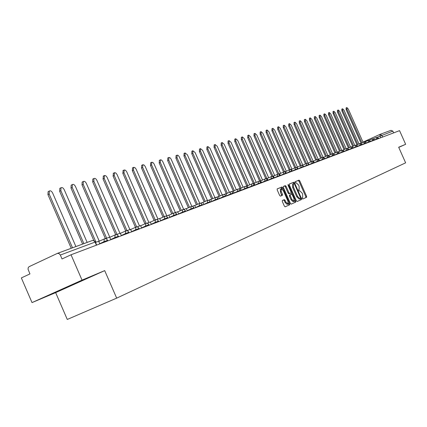 <?xml version="1.0" encoding="UTF-8"?>
<svg xmlns="http://www.w3.org/2000/svg" width="427" height="427" viewBox="0 0 427 427"><rect width="100%" height="100%" fill="white"/><g stroke="black" fill="none" stroke-linecap="round" stroke-linejoin="round"><path stroke-width="0.64" d="M302.204 198.518L302.727 199.009L306.597 197.29L306.581 196.276L299.759 180.845L299.012 180.135L295.073 181.715L295.089 182.425L295.617 182.921L296.13 182.719L298.532 184.992L299.103 186.284L299.162 189.529L298.633 189.753L298.644 190.469L299.172 190.965L299.679 190.746L302.076 193.009L302.647 194.301L302.7 197.573L302.193 197.797L302.204 198.518M282.343 200.487L282.343 201.555L284.345 206.086L285.135 206.812L289.746 204.768L289.741 203.706L282.685 187.731L281.9 187.005L277.208 188.889L277.214 189.94L279.632 195.411L280.422 196.142L282.434 195.299L282.428 194.248L281.238 191.547L281.212 188.75L283.341 190.688L287.99 201.213L288.001 204.047L285.903 202.12L285.124 200.359L284.339 199.633L282.338 200.493M116.678 298.142L104.7 270.611L82.037 280.123L71.031 254.775L399.56 130.646L405.65 144.305L398.674 147.23L405.629 162.831L116.678 298.142L67.274 319.449L55.654 292.628L32.02 302.594L21.35 277.918L29.949 273.915L28.033 269.181L28.278 267.521L29.148 266.651L57.357 253.398L92.424 240.476L93.828 240.695L95.072 242.093L60.335 255.042L59.043 253.563L57.357 253.398M296.343 200.791L297.107 201.501L301.505 199.553L301.489 198.523L294.598 182.927L293.84 182.212L289.367 184.01L289.383 185.03L296.343 200.791M291.166 204.133L295.692 202.126L291.193 204.122L290.413 203.407L283.373 187.458L283.363 186.418L285.337 185.622L286.117 186.348L288.956 192.78L289.73 193.5L291.011 192.961L291.006 191.92L288.06 185.254L288.599 185.04L288.049 184.539L288.06 185.254M288.599 185.04L295.687 201.085L295.692 202.126M82.037 280.123L32.02 302.594M71.031 254.775L62.038 258.965L60.335 255.042M390.956 130.347L392.861 131.126L377.372 137.19M393.641 132.882L392.861 131.126M398.738 147.379L405.65 144.305M104.7 270.611L55.654 292.628M55.814 292.036L81.829 280.779L55.814 292.036M70.738 285.396L70.866 285.7M302.727 199.009L305.807 197.642L305.785 196.623L298.969 181.203L298.222 180.493L295.014 181.779M293.941 183.599L293.045 182.569L289.287 184.08M297.08 201.512L300.704 199.905L300.539 198.528M299.759 198.87L300.56 198.518L300.549 197.797L294.497 184.09L293.963 183.594L293.418 183.813L293.445 187.085L297.598 196.489L300.021 198.752L300.56 198.518L299.22 199.105L300.021 198.752M292.591 184.186L293.386 183.829L292.591 184.186L292.644 187.442L293.445 187.085M299.22 199.105L296.797 196.842L292.644 187.442M283.282 186.492L285.337 185.622M290.211 193.319L288.924 193.863L288.15 193.143L285.311 186.711L284.531 185.991M291.102 192.887L291.673 194.178M294.379 200.306L294.881 201.437L295.687 201.085M291.903 199.457L293.968 201.368L293.941 198.571L292.324 194.909L291.556 194.189L290.269 194.739L290.28 195.779L291.903 199.457L291.097 199.815L293.162 201.725L293.968 201.368M289.463 195.096L290.269 194.739L289.463 195.096L289.469 196.137L290.28 195.779M291.097 199.815L289.469 196.137M294.886 202.483L294.881 201.437M288.001 204.047L287.19 204.405L285.087 202.483L284.307 200.722L283.523 199.996L282.284 200.525M281.212 188.75L280.4 189.113L280.422 191.915L281.238 191.547M281.687 195.614L280.422 191.915M282.359 189.198L281.094 187.368L277.128 188.964M285.108 206.823L288.93 205.125L288.428 202.932M363.121 142.41L348.261 108.992L346.873 107.577L347.023 109.344L346.174 109.744L346.062 107.967M361.103 143.328L346.174 109.744M361.957 142.938L347.023 109.344M359.011 143.931L344.018 110.198L342.609 108.773L342.753 110.561L341.899 110.961L341.792 109.163M356.967 144.86L341.899 110.961M357.821 144.47L342.753 110.561M354.821 145.479L339.689 111.431L338.259 109.995L338.397 111.794L337.538 112.205L337.437 110.385M352.745 146.424L337.538 112.205M369.243 140.227L372.525 138.818M353.609 146.029L338.397 111.794M350.546 147.059L335.275 112.685L333.823 111.239L333.957 113.059L333.092 113.47L332.996 111.634M348.437 148.02L333.092 113.47M349.307 147.619L333.957 113.059M346.185 148.671L330.776 113.961L329.302 112.504L329.43 114.345L328.56 114.762L328.464 112.904M344.045 149.642L328.56 114.762M344.925 149.242L329.43 114.345M341.739 150.309L326.18 115.269L324.685 113.795L324.808 115.658L323.933 116.075L323.847 114.196M339.566 151.302L323.933 116.075M356.433 145.009L356.737 145.079M340.452 150.896L324.808 115.658M337.415 154.126L337.186 151.996L321.499 116.603L319.978 115.119L320.095 116.998L319.209 117.42L319.129 115.52M334.992 152.994L319.209 117.42M351.981 146.669L352.35 146.76M335.884 152.583L320.095 116.998M332.574 153.715L316.717 117.959L315.169 116.464L315.286 118.364L314.395 118.791L314.32 116.87M330.327 154.718L314.395 118.791M347.445 148.366L347.877 148.479M331.224 154.307L315.286 118.364M327.867 155.513L311.833 119.346L310.264 117.841L310.376 119.763L309.474 120.19L309.41 118.247M325.561 156.479L309.474 120.19M342.806 150.096L343.308 150.24M326.468 156.063L310.376 119.763M323.079 157.387L306.848 120.766L305.252 119.245L305.358 121.188L304.451 121.62L304.392 119.656M320.698 158.278L304.451 121.62M338.072 151.863L338.494 151.702L338.648 152.044M321.611 157.862L305.358 121.188M318.184 159.287L301.761 122.213L300.138 120.676L300.24 122.645L299.322 123.083L299.274 121.092M315.729 160.114L299.322 123.083M333.236 153.667L333.711 153.49L333.887 153.896M316.647 159.693L300.24 122.645M313.156 161.166L296.562 123.691L294.908 122.143L295.009 124.129L294.086 124.572L294.038 122.56M310.653 161.988L294.086 124.572M328.294 155.513L328.822 155.316L329.036 155.791M311.582 161.566L295.009 124.129M308.022 163.082L291.251 125.202L289.57 123.638L289.661 125.65L288.732 126.098L288.695 124.06M305.465 163.904L288.732 126.098M323.239 157.398L323.826 157.179L324.077 157.744M306.405 163.477L289.661 125.65M302.802 165.121L285.823 126.744L284.115 125.17L284.201 127.203L283.261 127.652L283.234 125.591M300.165 165.863L283.261 127.652M318.078 159.33L318.723 159.09L319.017 159.757M301.115 165.441L284.201 127.203M297.432 167.112L280.272 128.319L278.537 126.734L278.617 128.794L277.673 129.242L277.651 127.155M294.747 167.859L277.673 129.242M312.799 161.299L313.503 161.038L313.856 161.838M295.73 167.491L278.617 128.794M291.94 169.145L274.604 129.931L272.832 128.33L272.906 130.416L271.951 130.87L271.946 128.757M289.207 169.903L271.951 130.87M307.397 163.317L308.166 163.029L308.604 164.021M290.243 169.636L272.906 130.416M286.32 171.227L268.802 131.58L266.998 129.963L267.067 132.076L266.106 132.535L266.106 130.395M283.693 174.424L283.523 172.006L266.106 132.535M301.873 165.377L302.706 165.068L303.319 166.461M284.628 171.819L267.067 132.076M280.576 173.351L262.867 133.267L261.03 131.639L261.094 133.774L260.123 134.238L260.134 132.071M277.753 174.163L260.123 134.238M296.215 167.491L297.123 167.154L297.955 169.033M278.847 173.976L261.094 133.774M274.694 175.529L256.798 134.996L254.924 133.347L254.983 135.508L254.006 135.983L254.028 133.784M271.86 176.436L254.006 135.983M290.429 169.652L291.406 169.284L292.249 171.19M272.933 176.18L254.983 135.508M268.674 177.755L250.585 136.757L248.679 135.103L248.727 137.286L247.74 137.766L247.772 135.54M265.856 178.828L247.74 137.766M284.505 171.862L285.556 171.467L286.41 173.399M266.88 178.443L248.727 137.286M262.514 180.039L244.223 138.567L242.28 136.896L242.322 139.111L241.324 139.592L241.372 137.334M259.648 181.144L241.324 139.592M278.436 174.131L279.568 173.704L280.427 175.657M260.683 180.754L242.322 139.111M256.205 182.372L237.711 140.419L235.731 138.732L235.763 140.974L234.759 141.46L234.818 139.175M253.291 183.514L234.759 141.46M272.218 176.447L273.429 175.999L274.305 177.974M254.375 183.21L235.763 140.974M249.742 184.763L231.039 142.314L229.016 140.611L229.043 142.885L228.029 143.376L228.103 141.059M246.779 185.948L228.029 143.376M265.845 178.828L267.147 178.342L268.028 180.343M247.868 185.622L229.043 142.885M243.118 187.207L224.207 144.257L222.141 142.538L222.157 144.844L221.138 145.335L221.223 142.986M240.113 188.435L221.138 145.335M259.317 181.267L260.705 180.749L261.596 182.772M241.196 188.088L222.157 144.844M236.328 189.716L217.199 146.253L215.091 144.518L215.101 146.845L214.071 147.347L214.173 144.966M233.318 191.099L214.071 147.347M252.619 183.765L254.102 183.215L255.01 185.265M234.359 190.623L215.101 146.845M229.368 192.289L210.015 148.292L207.864 146.541L207.864 148.906L206.823 149.413L206.94 146.995M226.299 193.698L206.823 149.413M245.749 186.332L247.334 185.74L248.247 187.816M227.351 193.217L207.864 148.906M222.232 194.925L202.649 150.384L200.45 148.623L200.444 151.014L199.393 151.526L199.526 149.071M219.099 196.367L199.393 151.526M238.704 188.964L240.39 188.334L241.314 190.437M220.161 195.876L200.444 151.014M214.904 197.626L195.096 152.535L192.849 150.752L192.828 153.181L191.771 153.693L191.92 151.206M211.712 199.099L191.771 153.693M231.471 191.664L233.265 190.992L234.204 193.127M212.785 198.603L192.828 153.181M207.522 203.204L207.399 200.396L187.341 154.739L185.04 152.941L185.014 155.401L183.946 155.924L184.117 153.394M204.133 201.902L183.946 155.924M224.042 194.434L225.952 193.725L226.902 195.881M205.211 201.405L185.014 155.401M199.681 203.273L179.249 156.73L178.214 155.423L177.162 155.118L176.992 157.68L175.913 158.209L176.105 155.642M196.345 204.784L175.913 158.209M216.414 197.285L218.443 196.527L219.403 198.715M197.434 204.282L176.992 157.68M191.803 206.294L171.072 159.047L170.015 157.723L168.937 157.424L168.75 160.024L167.667 160.557L167.875 157.953M188.35 207.741L167.667 160.557M208.573 200.21L210.73 199.409L211.701 201.624M189.449 207.228L168.75 160.024M183.743 209.481L162.676 161.433L161.593 160.088L160.488 159.794L160.29 162.431L159.191 162.97L159.426 160.322M180.135 210.773L159.191 162.97M200.519 203.22L202.804 202.366L203.791 204.613M181.245 210.26L160.29 162.431M175.39 212.598L154.04 163.883L152.935 162.516L151.798 162.228L151.59 164.902L150.48 165.446L150.736 162.762M171.691 213.895L150.48 165.446M192.235 206.31L194.653 205.408L195.657 207.687M172.812 213.377L151.59 164.902M166.802 215.806L145.169 166.397L144.038 165.014L142.869 164.731L142.645 167.448L141.524 167.998L141.807 165.265M163.007 217.103L141.524 167.998M183.711 209.492L186.279 208.536L187.293 210.847M164.139 216.574L142.645 167.448M157.969 219.104L136.042 168.985L134.884 167.581L133.683 167.304L133.443 170.063L132.317 170.619L132.626 167.843M154.078 220.396L132.317 170.619M174.942 212.769L177.659 211.755L178.689 214.098M155.22 219.868L133.443 170.063M148.884 222.499L126.654 171.649L125.463 170.224L124.23 169.957L123.974 172.754L122.837 173.319L123.173 170.49M144.886 223.791L122.837 173.319M165.916 216.137L168.793 215.064L169.834 217.444M146.045 223.268L123.974 172.754M139.528 225.99L116.987 174.392L115.77 172.94L114.5 172.684L114.228 175.524L113.08 176.095L113.449 173.218M135.423 227.276L113.08 176.095M156.618 219.611L159.661 218.475L160.717 220.887M136.64 226.86L114.228 175.524M129.899 229.587L107.033 177.21L105.784 175.743L104.482 175.492L104.193 178.374L103.035 178.956L103.435 176.031M125.677 230.868L103.035 178.956M147.037 223.188L150.256 221.981L151.329 224.437M127 230.665L104.193 178.374M119.976 233.291L96.934 180.44C96 178.683 95.018 178.038 93.983 178.491L93.855 181.315L92.68 181.902L92.814 179.078L93.123 178.924M115.658 234.62L92.68 181.902M137.158 226.876L140.568 225.6L141.657 228.093M116.993 234.402L93.855 181.315M109.824 237.279L86.371 183.445C85.416 181.651 84.402 181 83.334 181.48L83.196 184.347L82.011 184.939L82.155 182.073L82.491 181.907M105.394 238.629L82.011 184.939M126.974 230.676L130.577 229.331L131.681 231.861M106.675 238.255L83.196 184.347M99.267 241.191L75.483 186.54C74.501 184.71 73.455 184.053 72.35 184.565L72.206 187.469L71.01 188.072L71.16 185.169L71.528 184.982M93.849 240.561L71.01 188.072M116.459 234.604L120.275 233.179L121.396 235.747M96.032 242.232L72.206 187.469M87.151 242.408L64.247 189.732C63.239 187.864 62.161 187.202 61.024 187.747L60.864 190.693L59.657 191.301L59.817 188.355L60.223 188.152M82.603 244.084L59.657 191.301M105.608 238.656L109.643 237.145L110.78 239.76M83.868 243.62L60.864 190.693M75.905 246.555L52.649 193.031C51.614 191.115 50.503 190.453 49.324 191.034L49.158 194.023L47.941 194.637L48.112 191.654L48.555 191.424M71.234 248.279L47.941 194.637M95.52 242.419L98.664 241.244L99.817 243.897M72.515 247.804L49.158 194.023M57.506 253.35L92.451 240.465L94.015 240.631L95.338 241.997M380.772 137.745L380.003 136.026L379.971 134.393L381.829 135.236L382.635 137.04M391.047 130.31L379.971 134.393L362.993 142.111L379.854 134.446M104.183 242.253L103.953 241.725L99.726 243.689M115.076 238.133L114.852 237.62L110.689 239.552M125.629 234.151L125.405 233.638L121.305 235.539M135.85 230.286L135.631 229.785L131.591 231.658M145.767 226.54L145.554 226.048L141.567 227.89M155.385 222.905L155.172 222.419L151.243 224.234M164.715 219.377L164.507 218.902L160.632 220.69M173.773 215.955L173.57 215.486L169.749 217.247M182.575 212.63L182.372 212.166L178.603 213.906M191.125 209.401L190.928 208.942L187.207 210.655M199.441 206.257L199.244 205.809L195.571 207.495M210.516 202.072L210.287 201.544L203.706 204.426M215.389 200.231L215.197 199.793L211.621 201.437M223.043 197.343L222.851 196.906L219.323 198.528M230.495 194.525L230.308 194.098L226.817 195.699M237.748 191.782L237.567 191.36L234.119 192.94M244.82 189.113L244.639 188.697L241.234 190.255M251.711 186.508L251.53 186.097L248.167 187.64M258.431 183.968L258.25 183.562L254.93 185.083M264.98 181.496L264.804 181.096L261.521 182.596M271.369 179.078L271.198 178.683L267.953 180.167M277.609 176.725L277.433 176.335L274.225 177.797M286.207 173.474L285.999 173.004L280.352 175.486M289.634 172.177L289.469 171.798L286.336 173.229M295.441 169.983L295.276 169.61L292.175 171.024M301.11 167.843L300.944 167.469L297.881 168.868M306.65 165.751L306.49 165.382L303.458 166.765M312.068 163.701L311.907 163.338L308.951 164.683M317.362 161.705L317.202 161.342L314.336 162.65M322.54 159.746L322.385 159.388L319.599 160.659M327.605 157.83L327.45 157.478L324.744 158.711M332.564 155.962L332.409 155.609L329.777 156.805M339.604 153.298L339.417 152.877L334.704 154.942M342.16 152.332L342.011 151.991L339.524 153.122M346.809 150.576L346.66 150.24L344.242 151.334M351.362 148.858L351.213 148.521L348.864 149.589M355.819 147.171L355.675 146.84L353.391 147.875M360.191 145.522L360.046 145.196L357.821 146.199M364.471 143.904L364.327 143.579L362.165 144.561M368.666 142.319L368.522 141.999L366.425 142.949M372.782 140.766L372.638 140.446L370.593 141.374M376.811 139.239L376.673 138.924L374.682 139.826M378.776 138.497L378.605 138.108L376.673 138.924L376.555 137.313M374.767 140.013L374.591 139.618L372.638 140.446L372.504 138.823L374.586 139.613M370.673 141.561L370.497 141.161L368.522 141.999L368.41 140.35M366.505 143.136L366.329 142.735L364.327 143.579L364.22 141.913M362.245 144.742L362.069 144.337L360.046 145.196L359.94 143.509M357.906 146.386L357.725 145.975L355.675 146.84L355.574 145.137M353.471 148.057L353.289 147.646L351.213 148.521L351.122 146.797M348.944 149.77L348.763 149.354L346.66 150.24L346.575 148.495M344.322 151.516L344.135 151.094L342.011 151.991L341.926 150.224M334.784 155.118L334.592 154.691L332.409 155.609L332.339 153.8M329.857 156.981L329.665 156.549L327.45 157.478L327.386 155.647M324.819 158.887L324.627 158.449L322.385 159.388L322.326 157.536M319.674 160.83L319.476 160.387L317.202 161.342L317.154 159.463M314.411 162.82L314.213 162.372L311.907 163.338L311.865 161.438M309.025 164.854L308.828 164.4L306.49 165.382L306.453 163.456M303.517 166.936L303.319 166.477L300.944 167.469L300.918 165.516M297.881 169.065L297.678 168.606L295.276 169.61L295.254 167.63M292.116 171.243L291.908 170.779L289.469 171.798L289.458 169.791M280.16 175.759L279.947 175.289L277.433 176.335L277.443 174.269M273.958 178.102L273.75 177.621L271.198 178.683L271.214 176.591M267.612 180.504L267.398 180.018L264.804 181.096L264.836 178.972M261.1 182.959L260.881 182.473L258.25 183.562L258.292 181.411M254.423 185.483L254.204 184.987L251.53 186.097L251.583 183.914M247.575 188.072L247.356 187.57L244.639 188.697L244.703 186.482M240.55 190.725L240.326 190.218L237.567 191.36L237.647 189.113M233.339 193.452L233.115 192.94L230.308 194.098L230.399 191.814M225.936 196.249L225.707 195.731L222.851 196.906L222.958 194.589M218.33 199.121L218.101 198.598L215.197 199.793L215.32 197.439M202.483 205.109L202.249 204.576L199.244 205.809L199.398 203.375M194.226 208.227L193.986 207.687L190.928 208.942L191.099 206.471M185.729 211.44L185.489 210.895L182.372 212.166L182.564 209.652M176.986 214.744L176.746 214.189L173.57 215.486L173.784 212.929M167.987 218.144L167.742 217.583L164.507 218.902L164.737 216.297M158.716 221.645L158.47 221.079L155.172 222.419L155.423 219.772M149.162 225.253L148.911 224.682L145.554 226.048L145.831 223.353M139.314 228.979L139.063 228.397L135.631 229.785L135.935 227.041M129.157 232.816L128.901 232.229L125.405 233.638L125.735 230.847M118.679 236.771L118.418 236.179L114.852 237.62L115.205 234.77M107.86 240.86L107.599 240.262L103.953 241.725L104.337 238.821M210.271 201.512L209.049 200.332L207.469 200.364M96.417 245.183L95.072 242.093L95.37 242.072L96.683 245.087M302.193 197.797L302.695 197.573M298.59 189.785L299.146 189.54L298.59 189.785M298.222 180.493L299.012 180.135M298.969 181.203L299.759 180.845M305.785 196.623L306.581 196.276M305.807 197.642L306.597 197.29M293.045 182.569L293.84 182.212M293.803 183.284L294.598 182.927M300.688 198.875L301.489 198.523M300.704 199.905L301.505 199.553M296.797 196.842L297.598 196.489M285.311 186.711L286.117 186.348M288.15 193.143L288.956 192.78M288.924 193.863L289.73 193.5M283.523 199.996L284.339 199.633M284.307 200.722L285.124 200.359M285.087 202.483L285.903 202.12M281.612 194.611L282.428 194.248M281.094 187.368L281.9 187.005M281.879 188.099L282.685 187.731M288.924 204.063L289.741 203.706M288.93 205.125L289.746 204.768M378.6 138.102L376.534 137.318L373.47 138.711M370.497 141.15L368.394 140.355L365.24 141.791M366.323 142.725L364.199 141.919L361.012 143.371M362.064 144.331L359.924 143.515L356.694 144.983M357.719 145.965L355.558 145.143L352.291 146.626M353.284 147.635L351.101 146.808L347.797 148.308M348.758 149.343L346.548 148.5L343.212 150.021M344.13 151.083L341.904 150.235L338.526 151.772M339.412 152.861L337.159 152.007L333.743 153.56M334.587 154.681L332.313 153.811L328.854 155.391M329.66 156.538L327.36 155.658L323.858 157.253M324.621 158.433L322.3 157.547L318.755 159.164M319.471 160.376L317.122 159.474L313.535 161.112M314.208 162.356L311.833 161.449L308.198 163.109M308.822 164.384L308.166 163.605L307.008 163.306L302.743 165.148M303.309 166.461L302.652 165.676L301.478 165.372L297.16 167.235M297.672 168.585L297.005 167.79L295.815 167.48L291.444 169.37M291.903 170.757L291.225 169.951L290.024 169.642L285.594 171.558M285.994 172.983L285.305 172.166L284.094 171.857L279.605 173.794M279.941 175.267L279.061 174.328L278.02 174.12L273.472 176.089M273.739 177.6L273.04 176.762L271.796 176.442L267.19 178.438M267.387 179.997L266.485 179.03L265.418 178.817L260.748 180.845M260.87 182.446L259.963 181.47L258.885 181.256L254.15 183.311M254.193 184.966L253.467 184.09L252.181 183.759L247.377 185.846M247.345 187.544L246.411 186.54L245.306 186.321L240.438 188.44M240.316 190.191L239.568 189.294L238.25 188.953L233.313 191.104M233.099 192.908L232.144 191.878L231.007 191.654L226 193.837M225.696 195.699L224.725 194.653L223.577 194.424L218.491 196.644M218.085 198.566L217.103 197.504L215.939 197.274L210.783 199.526M207.399 200.396L202.857 202.489M202.233 204.538L201.218 203.444L200.028 203.209L194.712 205.536M193.97 207.65L192.945 206.54L191.734 206.3L186.337 208.67M185.473 210.853L184.432 209.726L183.204 209.481L177.723 211.888M176.725 214.146L175.892 213.137L174.424 212.758L168.857 215.208M167.72 217.54L166.647 216.377L165.382 216.126L159.725 218.619M158.449 221.031L157.355 219.852L156.074 219.595L150.325 222.136M148.89 224.634L148.014 223.572L146.482 223.177L140.638 225.76M139.037 228.344L138.151 227.265L136.592 226.86L130.651 229.496M128.879 232.171L127.732 230.927L126.392 230.665L120.35 233.35M118.391 236.12L117.228 234.855L115.866 234.588L109.718 237.327M107.567 240.198L106.633 239.061L104.999 238.64L98.744 241.431M360.991 143.072L360.703 143.371M346.873 107.577L346.03 107.978M342.609 108.773L341.76 109.179M338.259 109.995L337.405 110.401M333.823 111.239L332.959 111.65M329.302 112.504L328.432 112.92M324.685 113.795L323.81 114.217M319.978 115.119L319.092 115.541M315.169 116.464L314.277 116.891M310.264 117.841L309.367 118.268M305.252 119.245L304.35 119.677M300.138 120.676L299.226 121.113M294.908 122.143L293.989 122.586M289.57 123.638L288.641 124.086M284.115 125.17L283.176 125.618M278.537 126.734L277.593 127.187M272.832 128.33L271.882 128.789M266.998 129.963L266.042 130.427M261.03 131.639L260.064 132.103M254.924 133.347L253.953 133.822M248.679 135.103L247.692 135.578M242.28 136.896L241.287 137.377M235.731 138.732L234.727 139.218M229.016 140.611L228.007 141.102M222.141 142.538L221.122 143.034M215.091 144.518L214.066 145.02M207.864 146.541L206.828 147.048M200.45 148.623L199.404 149.135M192.849 150.752L191.792 151.27M185.04 152.941L183.978 153.464M177.029 155.188L175.956 155.716M168.798 157.499L167.715 158.033M160.344 159.869L159.25 160.408M151.654 162.308L150.55 162.852M142.719 164.811L141.604 165.366M133.528 167.389L132.402 167.95M124.076 170.047L122.939 170.613M114.34 172.775L113.192 173.351M104.311 175.593L103.153 176.17M93.983 178.491L92.814 179.078M83.334 181.48L82.155 182.073M72.35 184.565L71.16 185.169M61.024 187.747L59.817 188.355M49.324 191.034L48.112 191.654"/></g></svg>
